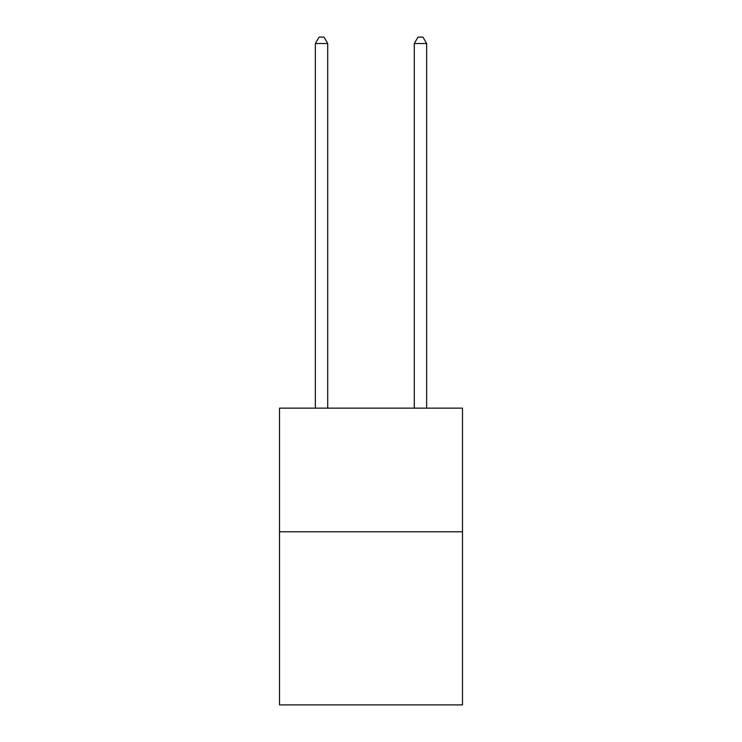 <?xml version="1.0" encoding="UTF-8"?>
<svg xmlns="http://www.w3.org/2000/svg" width="742" height="742" viewBox="0 0 742 742"><rect width="100%" height="100%" fill="white"/><g stroke="black" fill="none" stroke-linecap="round" stroke-linejoin="round"><path stroke-width="1.11" d="M462.498 531.791L462.498 704.9L279.502 704.9L279.502 408.146L462.498 408.146L462.498 531.791L279.502 531.791M327.723 408.146L327.723 43.528L315.359 43.528L315.359 408.146M315.359 43.528L319.069 37.1L324.013 37.1L327.723 43.528M426.641 408.146L426.641 43.528L414.277 43.528L414.277 408.146M414.277 43.528L417.987 37.1L422.931 37.1L426.641 43.528"/></g></svg>
